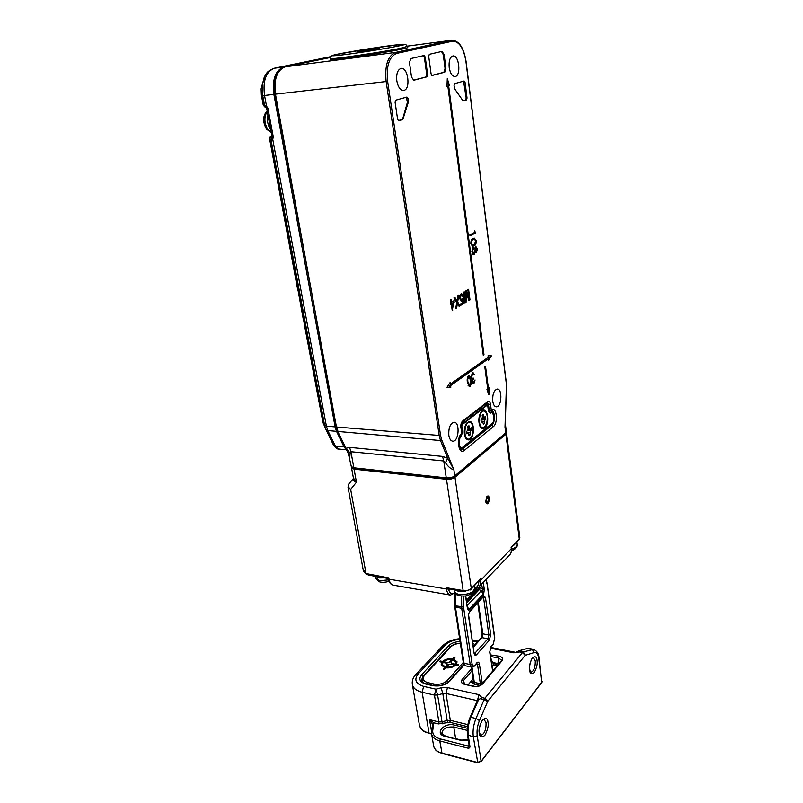<?xml version="1.0" encoding="UTF-8"?>
<svg xmlns="http://www.w3.org/2000/svg" width="803" height="803" viewBox="0 0 803 803"><rect width="100%" height="100%" fill="white"/><g stroke="black" fill="none" stroke-linecap="round" stroke-linejoin="round"><path stroke-width="1.2" d="M464.415 434.393C463.953 430.117 464.626 426.443 466.453 423.372C470.779 419.487 473.168 421.997 473.629 430.9C471.943 439.733 469.213 442.072 465.439 437.936L464.415 434.393M484.53 427.959C482.814 429.203 481.328 428.732 480.064 426.523C478.176 421.615 478.488 416.767 480.987 411.979C486.648 403.297 490.944 423.071 484.53 427.959M488.716 411.507L490.523 413.013L488.505 411.548L487.802 406.248L486.919 405.395L462.347 424.526L461.805 426.554L462.578 432.024L461.193 436.32C459.517 438.036 458.824 440.616 459.115 444.059C459.768 447.201 460.982 448.245 462.739 447.191L462.287 448.335L460.28 449.088M330.314 59.462L330.334 59.603C330.846 61.339 412.943 48.341 407.512 47.387L407.382 46.504M351.604 467.256L351.563 467.928L354.083 469.153L446.488 479.311C449.961 479.511 452.792 478.849 454.98 477.313L505.9 434.212L506.281 432.566M353.39 478.006L356.442 482.222C353.691 481.117 352.637 479.833 353.28 478.377L353.42 478.176M485.755 501.534L486.126 502.859C489.258 507.657 490.814 492.45 486.759 496.746L485.755 501.534M363.006 568.915L366.098 574.115L369.019 575.209L387.337 578.331L388.803 577.919L388.511 579.475M349.004 483.717L348.622 484.189C347.799 485.875 348.472 487.612 350.65 489.398L347.97 486.999M366.098 574.115C363.94 572.117 362.956 570.612 363.137 569.598L348.03 487.301L348.622 484.199L353.471 478.447L351.563 467.928M448.937 588.89L448.676 589.763L446.217 587.686L448.877 588.82L463.612 591.329L470.99 589.412L471.291 588.489L454.98 477.313M505.9 434.212L519.28 539.054L511.12 547.455L511.29 548.71C511.621 551.701 510.808 554.05 508.871 555.736C510.909 553.899 511.772 551.46 511.441 548.429L511.12 547.455L518.969 539.927L519.822 537.568L506.532 433.178M471.12 589.272L480.485 579.013L478.809 582.125L478.608 581.543M485.986 502.527L486.999 502.578M487.612 497.127L486.628 496.937M446.488 479.311L463.14 590.566L446.217 587.686L446.428 589L389.023 579.194L387.809 578.26M447.713 588.469L446.428 589C447.07 592.654 448.415 594.682 450.443 595.073L454.95 592.845M448.987 588.84L448.676 589.763M511.672 547.405L511.29 548.71L480.676 580.318L480.485 579.013L471.291 588.489C469.223 590.235 466.513 590.928 463.14 590.566L463.642 591.329M474.874 589.151L478.287 587.535C480.254 585.829 481.057 583.42 480.676 580.318L479.702 580.358M478.156 582.024L478.769 582.125L478.588 581.573M482.613 427.577L480.013 426.423M481.117 411.788L483.115 410.985M487.21 416.255C487.501 422.769 486.026 426.544 482.804 427.597C477.695 427.869 478.799 410.514 483.858 411.036C485.574 411.246 486.688 412.993 487.21 416.255M483.587 416.356L484.199 417.309L485.454 416.416L485.755 418.654L484.259 421.384L484.53 423.332L483.406 424.235L482.533 421.334L481.258 422.237L480.957 419.999L482.462 417.249L482.201 415.281L483.326 414.398L483.587 416.356L482.332 416.265M483.265 423.241L484.53 423.332M482.392 418.393L485.755 418.654M458.764 664.904L456.395 664.402L457.048 661.823L453.595 659.072L454.92 657.607L453.755 657.366L452.44 658.831C448.465 658.43 445.153 659.303 442.483 661.461L440.154 660.969L439.482 661.702L441.811 662.194L441.128 664.844L444.511 667.564L443.156 669.06L444.33 669.321L445.685 667.815C449.71 668.237 453.063 667.343 455.743 665.145L458.111 665.647L458.764 664.904M457.048 661.823L453.595 659.072M456.395 664.402L458.433 665.285M444.511 667.564L443.567 669.15M441.811 662.194L441.128 664.844M440.154 660.969L439.893 661.782M442.483 661.461L440.225 661.431M452.44 658.831L452.511 659.283C448.536 658.882 445.223 659.765 442.553 661.923M453.755 657.366L452.511 659.283M454.578 657.978L453.836 657.828M446.498 663.188L447.211 664.593L445.183 666.821L442.453 664.583L442.975 662.435L446.498 663.188L446.478 663.951M447.211 664.593L445.263 667.283L442.463 664.653M454.558 664.894L454.628 665.356C452.44 667.122 449.7 667.845 446.428 667.534L448.375 664.834L451.005 664.141L454.558 664.894C452.36 666.661 449.63 667.383 446.358 667.072M455.773 662.455L455.291 664.623L451.738 663.87L450.945 662.003L451.758 663.107M451.778 659.554L449.851 662.214L447.231 662.917L443.637 661.712C445.836 659.976 448.546 659.253 451.778 659.554L449.78 661.762L447.231 662.917M450.945 662.003L452.942 659.795L455.713 662.063L455.221 664.161L451.667 663.408M443.637 661.712L447.161 662.455M468.169 439.191L465.419 437.886M466.623 423.131L468.811 422.237M473.007 427.557C473.308 434.242 471.762 438.127 468.37 439.201C463.04 439.442 464.264 421.716 469.544 422.298C471.311 422.519 472.465 424.275 473.007 427.557M470.468 430.84L470.217 434.824L469.042 435.768L468.139 432.827L466.794 433.771L466.473 431.482L467.507 430.659L468.049 428.651L467.768 426.654L468.942 425.731L469.855 428.682L471.18 427.758L471.491 430.027L470.468 430.84L467.577 430.599M470.217 434.824L468.892 434.714M468.008 429.685L471.491 430.027M475.788 590.566L476.089 588.81M454.649 605.472L455.361 605.874L455.331 593.658L454.649 593.387M470.217 682.349L472.545 682.811L473.539 681.556L474.292 682.379L472.003 667.183M481.609 584.082L482.613 589.824L484.299 589.432L483.316 582.305M467.195 605.522L481.178 590.847L479.341 589.583L479.823 587.676L482.332 589.111L484.209 588.629M465.539 595.997L467.115 606.586L465.77 595.956M476.028 664.242L477.514 664.553L480.355 683.704L481.599 683.323L481.84 683.985M492.811 670.937L489.86 651.745M467.426 606.877L468.942 609.316L483.326 594.11L481.178 590.847L482.613 589.824L483.587 594.742L484.299 589.432M297.652 288.026L297.732 288.538M297.883 290.656L269.617 138.999C270.079 135.004 270.902 136.781 271.705 135.797L271.826 135.777M303.554 320.798L297.752 288.658M304.387 324.071L269.617 138.929M265.371 107.05L264.568 105.524L266.546 106.237L264.538 95.467L273.873 94.393L335.122 426.885L326.389 426.132L272.709 139.16L271.023 139.913L324.593 425.409L322.826 421.936L304.026 322.846M322.776 421.645L304.578 324.854M271.023 139.913L271.906 137.022M265.412 107.09L264.498 105.464L263.223 104.902L261.366 95.025M265.883 107.441L265.321 107M271.896 136.119L272.709 139.16L273.331 137.193L267.891 108.054L266.877 108.626L266.275 107.461L267.891 108.054L266.546 106.237L265.823 107.431L264.498 105.464M272.137 136.731L273.331 137.193L271.986 137.955L271.856 137.183M271.404 137.885L271.926 136.299L266.837 109.118M333.375 444.832L335.232 445.826L327.805 430.559L336.527 431.331L335.122 426.885L336.196 426.704M271.826 137.283L271.404 137.895M266.877 108.626L265.823 107.431M338.746 449.038C337.491 449.329 335.825 448.144 333.737 445.504L335.232 445.826M346.515 449.81L338.986 449.058L335.453 446.237L345.049 446.759M412.25 683.744L412.461 685.009C413.525 688.482 416.737 690.891 422.117 692.236L434.443 695.087L437.605 694.976L442.031 721.867L447.181 720.452L442.814 693.571L445.976 693.461L477.323 700.638L481.93 697.576L478.939 694.655L447.472 687.569L441.158 687.79L435.959 689.185L437.605 694.976L442.814 693.571L441.158 687.79M533.604 649.326L523.245 651.966L518.838 650.771L518.206 651.444M519.28 651.183L519.611 651.986L522.462 652.558L484.892 698.249L487.772 701.23L525.192 655.348L534.356 652.508C536.625 652.086 538.09 654.033 538.753 658.35L541.764 682.249L481.117 761.294L477.223 735.749C476.631 730.82 477.363 725.771 479.431 720.602L487.772 701.23M490.533 656.432L498.713 658.099L499.165 656.212L490.312 654.867M498.824 663.79L497.92 663.529L498.713 658.099L501.524 660.156L501.233 660.929L502.056 660.739C503.421 658.621 502.457 657.115 499.165 656.212M481.519 684.367L481.609 684.256C477.946 686.354 475.416 686.987 474.011 686.153L473.559 686.384C477.303 686.946 480.264 686.184 482.452 684.076L502.056 660.739M474.011 686.153L464.726 684.427L473.559 686.384M465.178 684.206L462.95 682.982L463.341 680.733L462.046 679.609C460.52 681.827 461.414 683.433 464.726 684.427M497.92 663.529L491.366 662.264M473.148 678.926L468.079 684.839M468.32 740.125L460.862 740.346L444.912 736.321C434.142 733.832 444.019 722.228 454.267 725.069L467.356 728.281M467.537 726.645L449.831 722.319L438.398 723.925L433.771 722.78L429.545 719.659L432.596 724.186M487.511 701.671L484.109 699.584L475.988 718.494L470.919 717.29C468.39 723.523 467.497 729.626 468.249 735.578L469.926 746.358C469.986 747.754 469.273 748.336 467.788 748.105L468.29 746.047L440.295 738.921C434.935 737.325 432.415 734.544 432.737 730.579L433.771 722.78L432.596 724.677M488.786 498.733L487.411 502.548C485.815 500.65 486.006 498.874 487.953 497.238L488.786 498.733M403.016 118.995L408.285 102.332L408.024 98.608L406.91 97.053L395.759 100.174L395.086 102.262L397.615 119.326L398.74 120.862L402.444 119.717L407.402 102.423L406.358 97.203M454.729 88.952L462.819 100.556L466.473 99.923L467.035 98.046L465.067 82.458L464.114 81.003L454.628 83.663L454.046 85.58L454.729 88.952M428.692 56.29L431.091 73.936L432.155 75.482L444.742 72.2L445.926 68.335L444.109 54.494L442.021 51.392L429.314 54.323L428.692 56.29M488.636 360.306L491.406 355.849L488.043 355.739L488.244 357.305L450.383 384.105L450.152 382.459L447.04 387.307L450.834 387.247L450.603 385.601L488.435 358.74L488.636 360.306M485.504 366.298L484.801 366.8L487.722 388.963L486.949 389.545L488.886 394.885L489.188 387.859L488.415 388.431L485.504 366.298M449.57 85.791L447.281 78.634L446.97 86.523L447.863 86.272L483.286 355.307L483.998 354.816L448.676 86.041L449.57 85.791L448.716 85.881L447.181 81.103M460.069 305.903L457.67 301.988L458.874 295.012L457.951 295.564L457.027 300.914L454.859 297.371L453.936 297.923L456.746 302.52L455.713 308.543L456.646 307.981L457.419 303.454L459.155 306.455L460.069 305.903L458.925 306.084M468.892 300.573L469.996 299.9L468.581 289.311L467.848 289.742L469.042 298.726L466.453 290.566L465.67 291.027L465.479 300.874L464.254 291.85L463.512 292.292L464.947 302.952L466.061 302.279L466.272 292.412L468.892 300.573M474.061 245.848C475.567 245.327 476.309 243.62 476.289 240.719L474.302 238.13L473.108 238.531C471.592 238.993 470.829 240.669 470.839 243.57L472.917 246.22L474.061 245.848L472.435 246.18M467.426 382.499L469.374 386.765L469.946 386.554C471.15 384.928 471.481 382.72 470.939 379.949C470.749 377.581 470.116 376.145 469.032 375.633L468.48 375.834C467.246 377.45 466.894 379.678 467.426 382.499M396.812 80.872C398.067 87.206 400.366 90.388 403.698 90.408C410.975 89.725 408.165 66.669 400.978 68.436C397.575 69.791 396.19 73.936 396.812 80.872M449.188 67.502C450.252 73.444 452.23 76.446 455.13 76.506C461.414 75.934 459.055 54.403 452.832 55.989C449.891 57.204 448.676 61.048 449.188 67.502M448.827 435.356C449.459 439 450.774 440.947 452.772 441.198C458.854 441.851 460.249 422.007 454.096 422.268C450.212 423.472 448.455 427.838 448.827 435.356M492.741 401.139C493.313 404.712 494.507 406.619 496.324 406.83C501.684 407.332 502.678 388.702 497.268 389.064C493.945 390.188 492.44 394.213 492.741 401.139M427.658 74.82L425.229 57.093L424.125 55.507L410.775 58.579L409.47 62.634L411.537 77.118L413.766 80.26L427.035 76.807L427.658 74.82L426.784 74.93L424.355 57.204L423.512 55.648M473.89 383.673L475.055 379.97L473.268 382.82L472.495 381.796L473.439 378.153L472.545 378.504L471.572 377.139L472.586 374.047L474.563 374.77L473.118 372.743L472.445 372.993L471.12 377.561L472.345 379.608L472.034 382.128L473.288 383.894L473.89 383.673L472.847 383.764M472.867 254.441L474.051 254.671L475.155 251.861L476.43 252.794L477.373 249.05L475.888 246.551L474.754 248.769L473.057 247.404L471.923 251.891L472.867 254.441M469.966 235.851L475.185 233.191L474.924 231.194L474.312 230.832L474.523 232.499L469.845 234.877L469.966 235.851M461.173 294.852L462.418 296.197L463.08 295.655L461.544 293.436L459.828 295.715L459.758 298.475L461.374 301.145L462.658 299.73L462.759 302.651L460.792 303.835L460.972 305.21L463.502 303.685L463.311 297.883L461.444 299.79L460.43 297.993L461.173 294.852L460.35 294.852L460.972 294.852M454.187 300.623L451.798 302.028L451.437 299.389L450.724 299.81L450.583 304.257L451.286 303.845L452.219 310.5L454.187 300.623M505.268 423.091L505.398 417.972M398.378 120.781L402.132 119.075M463.07 100.807L465.63 100.014L466.192 98.127L463.562 81.153M431.853 75.432L443.878 72.3L445.073 68.436L443.246 54.604L441.509 51.512M488.495 359.222L490.603 355.829M488.435 358.74L449.77 385.56L450.603 385.601M450.834 387.247L450.011 387.207L449.77 385.56M447.08 387.247L450.011 387.207M450.383 384.105L449.479 383.503M488.415 388.431L487.642 388.391M488.174 392.918L488.365 388.431M448.676 86.041L447.823 86.132L448.716 85.881M483.998 354.816L483.215 354.785M447.863 86.272L446.97 86.373M457.951 295.554L456.847 301.978L457.67 301.988M456.847 301.978L459.246 305.893M456.646 307.981L455.803 307.971L456.596 303.444L457.419 303.454M454.257 297.732L456.194 300.904L457.027 300.914M469.022 298.726L469.183 299.89L469.996 299.9M465.64 292.412L466.272 292.412M465.268 300.864L465.238 302.269L466.061 302.279M464.666 300.864L465.479 300.874M465.76 290.977L466.212 292.412M468.29 298.716L469.042 298.726M475.717 240.729L476.289 240.719M475.045 243.971L473.238 245.859M473.961 238.19L475.185 239.525M469.896 385.43L469.143 386.504L469.946 386.554M468.651 375.724L469.504 377.029M470.939 379.949L470.428 379.919M441.74 439.974L440.506 440.556L447.743 458.282L453.876 469.765C450.935 469.072 448.114 466.724 445.404 462.719L443.748 460.992L446.267 477.885C449.75 478.086 452.581 477.414 454.769 475.888L453.876 469.765L441.74 439.974L440.576 435.557L387.618 81.294C386.173 65.916 389.194 56.622 396.692 53.399L452.46 41.194C459.145 41.214 463.642 47.979 465.941 61.49L506.462 384.798L504.997 427.116L505.729 432.867L454.769 475.888L454.337 477.002L446.9 478.799L446.267 477.885L353.832 467.798L350.941 451.728L350.138 453.113L349.727 457.83M413.354 80.25L426.162 76.907L426.784 74.93M473.84 382.559L473.077 383.633M472.736 372.823L473.539 374.007M473.981 374.74L474.563 374.77M472.375 373.807L471.773 374.007L472.586 374.047M471.07 377.109L471.572 377.139M471.261 378.263L472.545 378.504M472.686 378.484L473.579 379.187M471.993 381.776L472.495 381.796M472.144 382.67L473.268 382.82M473.971 253.678L473.228 254.681L474.051 254.671M473.007 247.434L473.77 248.428M474.101 248.779L474.754 248.769M475.517 246.702L476.189 247.645M476.801 249.06L477.373 249.05M476.32 251.831L475.195 250.205L475.757 247.585L476.831 249.281L475.737 252.724M475.858 252.804L476.43 252.794M474.282 232.619L475.185 233.191M474.362 233.211L469.926 235.48M474.924 231.194L474.362 231.214M459.697 297.983L460.43 297.993M461.444 299.79L459.848 299.017M462.508 298.606L462.548 299.72M462.648 302.721L462.679 303.675L463.502 303.685M462.679 303.675L460.912 304.738M461.805 301.005L460.982 300.995L461.835 299.72L462.658 299.73M461.163 293.537L462.237 295.574M463.08 295.655L462.267 295.655M451.035 302.028L451.798 302.028M453.424 301.075L453.554 301.998L454.388 302.008M453.554 301.998L453.444 302.52M452.47 307.318L452.059 309.326M452.179 310.189L452.711 310.199M450.523 303.835L451.286 303.845M348.632 454.227L346.073 448.305L350.138 453.113M486.979 403.016L486.879 404.832L463.01 423.392L462.327 422.127M405.947 97.324L402.383 98.317M456.917 83.02L454.317 83.903M472.816 245.186L471.15 244.835M471.241 240.398L473.609 239.153M467.697 376.928L468.972 376.768L470.478 380.291L469.785 385.52L467.888 382.158L467.727 379.448L468.601 376.898L467.788 376.848M469.424 385.661L468.049 385.32M337.601 431.221L346.073 448.305L349.576 447.371L442.533 456.425L447.743 458.282L445.404 462.719M473.097 253.728L472.305 253.497M472.234 248.468L472.847 248.378M475.506 251.841L474.714 251.379M453.514 302.52L452.541 307.318L451.999 303.424L453.514 302.52L451.226 303.845M471.381 243.319C471.421 241.071 472.044 239.806 473.238 239.495L474.282 239.143L475.767 241.02L473.931 244.885L472.576 245.156L470.809 243.329M471.752 245.176L472.576 245.156M467.226 379.417L467.727 379.448M467.376 382.138L467.888 382.158M473.168 248.378L474.663 250.506L473.69 253.778L472.465 251.62L473.168 248.378L472.345 248.388M471.893 251.63L472.465 251.62M474.623 250.215L475.195 250.205M451.999 303.424L451.166 303.414M452.541 307.318L451.778 307.308M490.252 413.224L488.776 411.748L490.121 411.046M490.523 413.013C493.383 408.807 495.21 422.79 491.908 423.502L491.456 424.616L462.458 448.204M491.908 423.502L462.739 447.191M461.193 436.32L460.621 435.236M461.795 432.375L462.578 432.024M461.805 426.554L460.882 427.246L461.564 431.994L461.133 433.911C455.933 439.341 459.015 455.271 464.264 450.423L493.353 426.614C498.251 423.081 496.836 406.95 491.837 409.62L491.085 408.707L490.482 404.13C490.021 401.691 489.147 400.838 487.843 401.56L462.528 421.153C461.193 422.478 460.651 424.506 460.882 427.246M462.347 424.526L461.504 423.231M486.919 404.029L487.802 406.248M488.505 411.548L487.973 405.997M461.494 436.079L460.852 434.935M375.513 576.313L379.217 577.919L384.788 577.899M375.232 577.487L379.719 580.699L388.612 579.886M399.211 45.861C394.504 46.945 371.046 51.111 347.729 54.263C325.918 57.113 331.468 55.367 338.605 53.982C343.945 52.827 365.716 48.983 387.99 45.942C409.41 43.091 406.338 44.456 399.211 45.861M378.946 48.14L369.932 49.344L357.696 51.874L378.795 48.17M401.56 48.07L407.362 46.353L405.615 44.326L402.624 44.265L371.458 48.341L335.654 54.604L331.298 56.009L330.163 58.569C330.033 59.854 383.884 51.964 401.56 48.07M330.143 58.428L330.334 59.603M371.026 49.776L369.932 49.344M357.696 51.874L358.389 51.994M366.64 50.689L379.337 48.05M267.951 115.04C266.857 120.209 267.66 124.937 270.36 129.243L270.691 129.695M267.258 111.356C263.956 116.897 264.137 122.939 267.811 129.504L271.223 132.525M450.202 595.023L393.289 585.146C391.151 584.735 389.726 582.757 389.023 579.194L388.803 577.919L366.038 573.543L350.65 489.398L356.442 482.222L354.083 469.153M368.497 574.476L369.049 575.219M478.769 582.125C478.739 584.965 477.454 586.963 474.894 588.117M454.799 592.614C452.059 594.792 450.031 593.829 448.706 589.743L449.519 588.93M513.488 545.588L516.861 542.105M511.511 549.262C515.556 547.877 517.433 546.14 517.162 544.043L516.911 542.055M481.138 421.364L482.252 421.445M481.107 421.143L484.259 421.384M484.781 419.427L481.93 419.216M463.301 662.475L447.281 680.522C443.858 683.644 439.472 684.818 434.142 684.046L427.758 682.61C423.131 681.135 422.027 678.756 424.446 675.464L450.794 646.907C452.872 644.799 456.064 643.625 460.37 643.384M423.603 675.704L424.446 675.464M450.794 646.907L449.971 647.158M427.226 684.066L427.758 682.61M421.936 680L423.462 682.801M433.62 685.501L434.142 684.046M448.596 681.707L447.281 680.522M466.623 432.566L469.936 432.837M469.223 427.728L467.898 427.618M466.663 432.847L467.828 432.947M482.121 633.266L482.844 633.828L478.327 602.651M481.007 637.913L481.91 637.622L482.844 633.828L488.886 634.992L483.577 597.823L482.974 597.713M473.399 647.158L481.91 637.622L487.953 638.797L489.328 640.212L490.733 634.5L488.886 634.992L487.953 638.797L474.473 653.652M454.739 606.717L461.705 608.383L470.187 664.543L464.054 663.248L455.472 607.259L455.361 605.874L463.572 606.837L463.552 596.177M463.331 662.656L465.71 665.858C464.887 666.048 464.104 665.014 463.341 662.746L454.749 606.797L454.618 593.417M473.549 681.637L472.676 681.978L473.469 681.054M474.272 653.03L476.611 654.666L489.328 640.212M479.823 587.676L478.397 587.435M478.417 587.435L477.936 589.342L476.52 589.814L476.159 588.78M461.574 596.127L461.705 608.383L463.642 607.881L463.572 606.837M481.599 683.323L482.181 682.931L479.391 664.051C478.949 662.053 478.116 661.612 476.892 662.746L474.412 666.099L471.833 667.152L470.187 664.543L472.094 664.031L463.642 607.881M473.981 684.076L480.064 685.421L480.355 683.704L474.292 682.379L473.981 684.076L472.545 682.811M472.345 682.821L472.676 681.978M483.386 597.281L483.577 597.823L485.444 597.342L483.807 596.288L469.434 611.545L468.44 615.459L474.081 653.321C474.543 655.348 475.386 655.79 476.611 654.666M490.733 634.5L485.444 597.342M468.611 615.068L474.081 653.321M469.283 612.257L483.807 596.288M487.07 583.179L494.768 637.823L493.022 644.709L490.974 647.057M486.829 582.055L494.628 638.275M485.755 579.766L486.708 582.647L485.986 579.525M466.543 601.206L477.936 589.342L479.341 589.583L466.774 602.712M474.633 665.336C473.399 666.49 472.555 666.048 472.094 664.031M476.771 663.388L477.514 664.553L479.391 664.051M491.868 665.767L497.167 665.757M489.71 652.136L491.105 646.415L489.71 652.136L492.53 670.334M469.434 611.545L468.44 615.459M492.54 671.258L482.332 683.393M493.243 643.956L491.105 646.415M486.708 582.647L486.909 583.52M467.256 607.359C467.818 609.668 468.46 610.531 469.203 609.969L483.587 594.742M474.513 665.988L476.892 662.746M467.466 607.088L469.203 609.969M263.213 104.842L264.619 106.859L263.203 104.892L261.356 95.065L261.116 88.832L262.38 84.064M271.876 136.028L269.637 139.019L270.962 139.903M275.068 94.202L273.873 94.393C272.076 79.407 275.379 70.273 283.79 67L274.475 68.215C266.024 71.477 262.711 80.561 264.538 95.467L262.701 95.567L262.26 85.048L261.116 88.832L261.356 95.065L262.701 95.567L264.568 105.524M265.05 107.06L265.733 107.361M274.114 68.285L330.565 56.702L274.425 68.215C266.255 71.276 266.506 73.846 264.829 76.104L262.26 85.048L263.996 77.931M333.396 444.852L325.135 427.567L325.958 429.605L327.805 430.559L326.389 426.132L324.593 425.409L325.135 427.567L323.288 423.372M325.938 429.565L333.305 444.691M330.224 57.435L284.232 67.101M337.491 431L336.527 431.331L344.096 447.08L346.424 449.63M479.271 733.179C479.612 737.124 481.469 737.877 484.821 735.418C487.702 729.957 488.756 725.561 487.993 722.208C487.682 718.284 485.855 717.501 482.493 719.859C479.572 725.32 478.498 729.766 479.271 733.179M529.578 669.893C529.85 673.607 531.415 674.48 534.286 672.512C536.755 667.694 537.679 663.69 537.056 660.488C536.816 656.794 535.26 655.89 532.389 657.777C529.88 662.595 528.946 666.631 529.578 669.893M525.192 655.348L522.462 652.558L523.245 651.966L525.453 655.148M467.497 734.896L473.308 736.843C472.565 730.871 473.459 724.758 475.988 718.494L479.431 720.602M477.765 762.569L473.308 736.843L477.223 735.749M477.243 762.388L481.117 761.294L477.464 762.74L442.041 753.445L437.916 751.738C436.581 750.363 436.38 751.999 433.73 746.489C434.654 749.631 437.354 751.829 441.811 753.094L477.243 762.388M539.004 657.677L541.654 682.64L481.067 761.635M528.846 648.402L533.403 649.286C536.876 650.771 538.733 653.522 538.984 657.516L538.753 658.35M526.808 648.493L532.168 649.386L534.356 652.508M483.998 719.337L486.076 722.74C486.156 729.967 484.38 734.183 480.746 735.377L479.421 732.607C478.468 727.508 482.091 719.759 482.774 720.03L483.998 719.337M533.343 657.547L535.29 660.969C535.36 667.434 533.895 671.208 530.893 672.292L529.709 669.451C528.786 665.406 532.048 657.436 532.54 658.069L533.343 657.547M479.983 698.65L484.109 699.584L484.892 698.249L481.93 697.576M490.342 648.151L513.81 652.809L519.611 651.986M472.465 640.914L477.444 641.898M431.552 731.513L429.545 719.659L438.9 721.957L434.443 695.087L435.959 689.185L423.643 686.384C415.713 683.825 413.856 679.729 418.052 674.098L444.942 645.261C448.074 642.019 453.012 640.041 459.748 639.318M471.592 668.628L462.046 679.609M460.069 641.436C454.759 641.868 450.854 643.374 448.345 645.943L421.525 674.861C418.393 679.097 419.808 682.159 425.751 684.066L432.857 685.672C439.733 686.665 445.374 685.15 449.79 681.125L464.164 664.864M475.055 644.578L472.857 643.554M470.046 717.44L470.919 717.29L478.528 699.724M467.788 748.105L439.783 740.938L442.041 753.445M519.039 650.831L527.39 648.453L518.838 650.771M478.939 694.655L477.444 700.477M518.015 652.417L518.537 651.464L513.81 652.809M442.503 645.993L444.942 645.261M415.563 674.811L418.052 674.098M431.552 733.761L429.083 733.139L422.117 692.236L423.643 686.384M449.831 722.319L450.322 720.351L445.976 693.461L447.472 687.569M501.132 661.04L481.609 684.256L482.452 684.076M464.696 684.076L463.341 680.733L471.923 670.836M448.897 681.386L449.79 681.125M463.893 664.442L448.997 681.275C445.003 684.979 439.783 686.364 433.329 685.441L432.857 685.672M433.329 685.441L425.751 684.066M426.232 683.835C423.342 683.012 421.756 681.928 421.455 680.603L422.88 676.277L421.525 674.861M422.93 676.558L449.65 647.298L448.345 645.943M449.68 647.469L452.27 645.331M473.178 645.712L473.77 646.014M433.54 745.375L431.492 733.259M440.295 738.921L439.783 740.938C435.306 739.693 432.606 737.525 431.683 734.434L431.542 731.613M469.926 746.358L469.183 745.666M477.343 700.597L470.076 717.38C467.627 723.342 466.774 729.214 467.517 734.996L469.203 745.836L468.29 746.047L469.082 745.043M461.986 740.225L455.642 738.64M444.912 736.321L445.414 736.06L441.831 733.48C442.433 728.632 446.418 726.494 453.775 727.056L455.632 738.619L455.04 738.489M429.314 733.48C424.988 731.463 422.99 732.828 419.477 725.5C420.561 729.134 423.763 731.684 429.083 733.139L431.602 734.062M459.657 638.716C452.571 639.359 446.94 641.687 442.774 645.712L415.844 674.52C412.822 677.722 411.698 681.225 412.461 685.009L419.266 724.256M447.733 722.379L447.181 720.452L450.322 720.351L467.868 724.617M492.5 662.415L490.763 658.038M432.737 730.579L431.572 731.413L432.626 724.477L433.781 723.654M454.267 725.069L453.775 727.056L467.236 730.369M442.583 723.804L442.031 721.867L438.9 721.957L438.398 723.925M460.862 740.346L445.414 736.06M497.027 665.557L496.706 663.278M493.393 665.567L492.952 662.505M495.18 665.557L494.799 662.887M454.829 589.834L459.025 591.57L465.73 591.43M470.347 589.944L474.422 585.869M454.147 590.566L454.237 591.149C454.769 592.795 456.516 593.889 459.467 594.451C468.791 594.802 473.9 592.504 474.804 587.555L474.543 585.738M407.322 46.152L451.597 40.25C458.975 40.461 463.803 47.528 466.061 61.45L506.552 384.627L505.318 422.027M275.288 94.162L386.143 81.545C384.627 65.465 387.789 55.758 395.628 52.406L451.467 40.27L452.46 41.194M396.692 53.399L395.628 52.406L285.366 66.79L330.194 57.545L285.366 66.79C276.654 70.162 273.231 79.306 275.078 94.232L336.377 426.604M487.401 402.694L488.465 404.582L489.077 409.159L491.085 408.707M487.421 404.511L490.482 404.13M491.045 410.925L490.272 411.056L491.837 409.62M490.272 411.056L488.385 409.108M491.225 410.845L491.396 410.815C495.14 410.524 495.511 422.539 491.868 425.128L493.353 426.614M490.914 425.058L491.868 425.128L462.719 448.877L464.264 450.423M461.584 448.767L462.719 448.877L461.083 449.499C458.111 449.72 457.74 437.545 460.882 434.895L461.133 433.911M461.083 426.945L461.564 431.994M461.073 426.885L462.528 421.153M487.843 401.56L487.361 402.715L462.217 422.207M408.285 102.332L407.402 102.423M402.444 119.717L401.56 119.798M407.141 98.699L408.024 98.608M407.492 101.078L408.376 100.987M465.067 82.458L464.224 82.548M467.035 98.046L466.192 98.127M466.473 99.923L465.63 100.014M444.109 54.494L443.246 54.604M445.926 68.335L445.073 68.436M444.742 72.2L443.878 72.3M456.385 304.678L457.208 304.688M455.883 300.402L456.716 300.402M465.61 294.249L466.242 294.259M505.388 424.205L506.332 431.612L505.298 433.941L454.508 476.872M440.576 435.557L336.598 427.015L338.003 431.462L440.506 440.556L439.261 435.858L386.143 81.545L387.618 81.294M425.229 57.093L424.355 57.204M427.035 76.807L426.162 76.907M285.276 66.81L285.356 66.79C276.965 70.072 273.662 79.206 275.459 94.212L336.216 426.845L337.621 431.261L348.341 453.625L351.312 466.573L354.916 468.55M351.272 466.352L354.484 468.671M442.533 456.425L443.748 460.992L350.941 451.728L349.576 447.371M472.415 239.515L473.238 239.495M490.533 411.046C493.122 409.209 496.164 421.083 491.617 424.486M488.555 411.859L488.676 411.287M375.001 576.233L375.312 577.959L379.076 581.733C382.027 582.617 385.36 582.466 389.074 581.282M366.77 50.659L357.205 52.125M271.263 132.726L266.455 129.072C262.521 121.765 262.762 115.692 267.168 110.864M519.852 537.859L519.099 539.797M508.871 555.736L479.321 586.461M393.058 585.106C390.629 584.353 389.114 582.456 388.491 579.395L387.357 578.331M511.431 548.027L511.742 547.385M517.232 544.554C517.534 547.084 515.606 549.162 511.451 550.788M483.858 411.036L482.934 410.975M482.452 417.179L484.159 417.299M481.117 421.234L482.533 421.334M422.258 681.888L423.693 675.604L450.061 647.057C452.541 644.658 455.974 643.364 460.34 643.173M469.544 422.298L468.601 422.217M468.029 428.531L469.815 428.672M466.643 432.707L468.139 432.827M473.308 646.535L481.107 637.793L482.131 633.346L477.765 603.244M475.617 588.96L475.597 590.777M473.549 681.606L471.361 667.052M466.413 600.323L476.52 589.803M471.742 667.132L465.71 665.858M493.122 644.588L494.789 637.903M497.338 665.557L491.848 665.567M474.352 653.642L474.252 652.909M541.704 682.57L542.015 681.566M514.944 652.197L490.713 647.399M472.345 640.091L478.066 641.216M461.354 740.085L468.269 739.824M454.016 589.693L454.237 591.149C454.468 594.591 458.162 596.217 465.339 596.027C472.565 594.09 475.747 591.47 474.894 588.167M487.953 497.238L486.799 496.856M487.321 502.548L486.136 502.638M407.322 46.142L451.597 40.25M461.012 434.754L461.755 431.693M473.128 373.847L472.325 373.796M461.484 294.751L460.651 294.751M488.625 410.935L490.211 411.046M403.076 98.337L403.658 98.277M506.362 431.853L505.468 433.801M474.282 239.143L473.459 239.164M446.859 478.799L354.524 468.681M473.69 253.778L472.867 253.798M473.399 248.308L472.576 248.328M476.169 251.871L475.356 251.881M475.898 247.545L475.085 247.555"/></g></svg>
